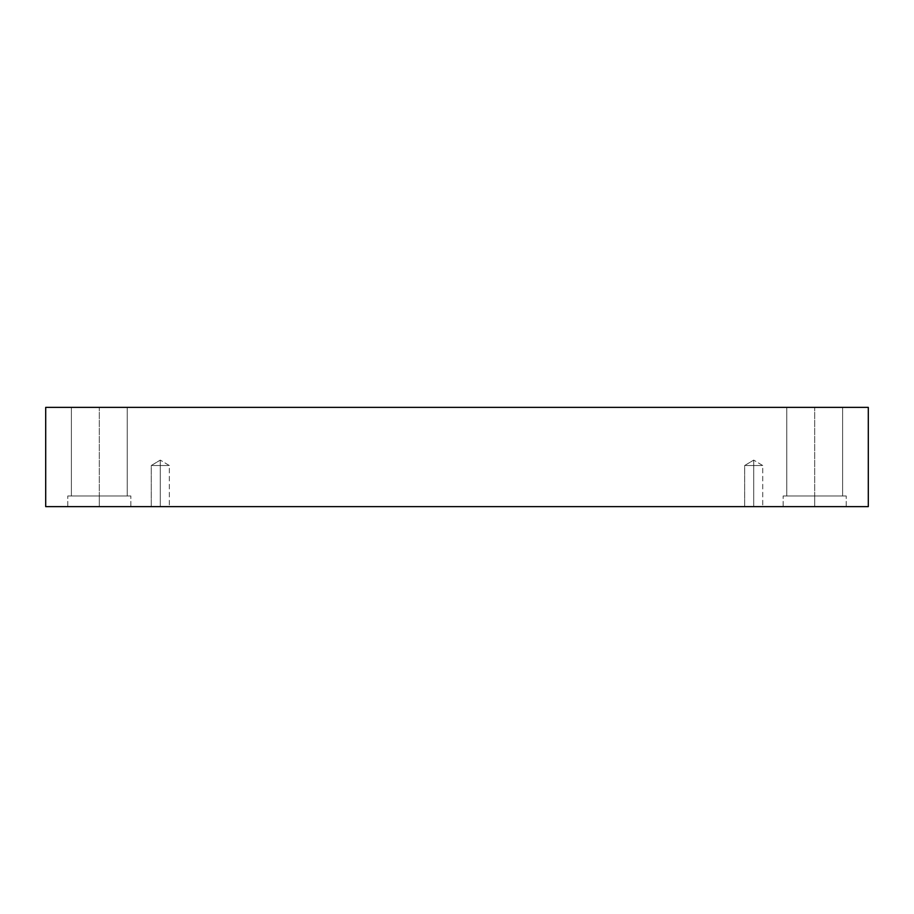 <?xml version="1.0" encoding="UTF-8"?>
<svg xmlns="http://www.w3.org/2000/svg" width="914" height="914" viewBox="0 0 914 914"><rect width="100%" height="100%" fill="white"/><g stroke="black" fill="none" stroke-linecap="round" stroke-linejoin="round"><path stroke-width="0.69" stroke-dasharray="4.57 3.43" d="M160.293 465.534L160.293 460.096L160.293 465.534C171.032 465.534 171.032 465.534 160.293 465.534C171.032 465.534 171.032 465.534 160.293 465.534C171.032 465.534 171.032 465.534 160.293 465.534C171.032 465.534 171.032 465.534 160.293 465.534L160.293 506.619C171.032 506.619 171.032 506.619 160.293 506.619C171.032 506.619 171.032 506.619 160.293 506.619L160.293 465.534C171.032 465.534 171.032 465.534 160.293 465.534C171.032 465.534 171.032 465.534 160.293 465.534C171.032 465.534 171.032 465.534 160.293 465.534C171.032 465.534 171.032 465.534 160.293 465.534L160.293 506.619C171.032 506.619 171.032 506.619 160.293 506.619C171.032 506.619 171.032 506.619 160.293 506.619L160.293 465.534L160.293 506.619C149.553 506.619 149.553 506.619 160.293 506.619C171.032 506.619 171.032 506.619 160.293 506.619C149.553 506.619 149.553 506.619 160.293 506.619C171.032 506.619 171.032 506.619 160.293 506.619C149.553 506.619 149.553 506.619 160.293 506.619C149.553 506.619 149.553 506.619 160.293 506.619L160.293 465.534C149.553 465.534 149.553 465.534 160.293 465.534C149.553 465.534 149.553 465.534 160.293 465.534L160.293 460.096L160.293 465.534C149.553 465.534 149.553 465.534 160.293 465.534C149.553 465.534 149.553 465.534 160.293 465.534L160.293 506.619C149.553 506.619 149.553 506.619 160.293 506.619C149.553 506.619 149.553 506.619 160.293 506.619L160.293 465.534C149.553 465.534 149.553 465.534 160.293 465.534C149.553 465.534 149.553 465.534 160.293 465.534L160.293 460.096L160.293 465.534C149.553 465.534 149.553 465.534 160.293 465.534C149.553 465.534 149.553 465.534 160.293 465.534M753.707 465.534L753.707 460.096L753.707 465.534C764.447 465.534 764.447 465.534 753.707 465.534C764.447 465.534 764.447 465.534 753.707 465.534C764.447 465.534 764.447 465.534 753.707 465.534C764.447 465.534 764.447 465.534 753.707 465.534L753.707 506.619C764.447 506.619 764.447 506.619 753.707 506.619C764.447 506.619 764.447 506.619 753.707 506.619L753.707 465.534C764.447 465.534 764.447 465.534 753.707 465.534C764.447 465.534 764.447 465.534 753.707 465.534C764.447 465.534 764.447 465.534 753.707 465.534C764.447 465.534 764.447 465.534 753.707 465.534L753.707 506.619C764.447 506.619 764.447 506.619 753.707 506.619C764.447 506.619 764.447 506.619 753.707 506.619L753.707 465.534L753.707 506.619C742.968 506.619 742.968 506.619 753.707 506.619C764.447 506.619 764.447 506.619 753.707 506.619C742.968 506.619 742.968 506.619 753.707 506.619C764.447 506.619 764.447 506.619 753.707 506.619C742.968 506.619 742.968 506.619 753.707 506.619C742.968 506.619 742.968 506.619 753.707 506.619L753.707 465.534C742.968 465.534 742.968 465.534 753.707 465.534C742.968 465.534 742.968 465.534 753.707 465.534L753.707 460.096L753.707 465.534C742.968 465.534 742.968 465.534 753.707 465.534C742.968 465.534 742.968 465.534 753.707 465.534L753.707 506.619C742.968 506.619 742.968 506.619 753.707 506.619C742.968 506.619 742.968 506.619 753.707 506.619L753.707 465.534C742.968 465.534 742.968 465.534 753.707 465.534C742.968 465.534 742.968 465.534 753.707 465.534L753.707 460.096L753.707 465.534C742.968 465.534 742.968 465.534 753.707 465.534C742.968 465.534 742.968 465.534 753.707 465.534M814.694 506.619L846.227 506.619L814.694 506.619L846.227 506.619L814.694 506.619L814.694 495.971L846.227 495.971L814.694 495.971L846.227 495.971L814.694 495.971L814.694 506.619L846.227 506.619L814.694 506.619L846.227 506.619L814.694 506.619L814.694 495.971L842.605 495.971L814.694 495.971L842.605 495.971L814.694 495.971L814.694 407.381L842.605 407.381L814.694 407.381L842.605 407.381L814.694 407.381L814.694 495.971L846.227 495.971L814.694 495.971L846.227 495.971L814.694 495.971L814.694 506.619L783.161 506.619L846.227 506.619L783.161 506.619L846.227 506.619L783.161 506.619L814.694 506.619L783.161 506.619L814.694 506.619L814.694 495.971L842.605 495.971L814.694 495.971L842.605 495.971L814.694 495.971L814.694 407.381L842.605 407.381L814.694 407.381L842.605 407.381L814.694 407.381L814.694 495.971L786.783 495.971L814.694 495.971L786.783 495.971L814.694 495.971L814.694 407.381L842.605 407.381L786.783 407.381L842.605 407.381L786.783 407.381L814.694 407.381L814.694 495.971L846.227 495.971L783.161 495.971L842.605 495.971L814.694 495.971L814.694 506.619L783.161 506.619L814.694 506.619L783.161 506.619L814.694 506.619L814.694 495.971L783.161 495.971L814.694 495.971L783.161 495.971L814.694 495.971L786.783 495.971L814.694 495.971L786.783 495.971L814.694 495.971L814.694 407.381L786.783 407.381L814.694 407.381L786.783 407.381L814.694 407.381L814.694 495.971L846.227 495.971L783.161 495.971L842.605 495.971L814.694 495.971L814.694 506.619M99.306 506.619L130.839 506.619L99.306 506.619L130.839 506.619L99.306 506.619L99.306 495.971L130.839 495.971L99.306 495.971L130.839 495.971L99.306 495.971L99.306 506.619L130.839 506.619L99.306 506.619L130.839 506.619L99.306 506.619L99.306 495.971L127.217 495.971L99.306 495.971L127.217 495.971L99.306 495.971L99.306 407.381L127.217 407.381L99.306 407.381L127.217 407.381L99.306 407.381L99.306 495.971L130.839 495.971L99.306 495.971L130.839 495.971L99.306 495.971L99.306 506.619L67.773 506.619L130.839 506.619L67.773 506.619L130.839 506.619L67.773 506.619L99.306 506.619L67.773 506.619L99.306 506.619L99.306 495.971L127.217 495.971L99.306 495.971L127.217 495.971L99.306 495.971L99.306 407.381L127.217 407.381L99.306 407.381L127.217 407.381L99.306 407.381L99.306 495.971L71.395 495.971L99.306 495.971L71.395 495.971L99.306 495.971L99.306 407.381L127.217 407.381L71.395 407.381L127.217 407.381L71.395 407.381L99.306 407.381L99.306 495.971L130.839 495.971L67.773 495.971L127.217 495.971L99.306 495.971L99.306 506.619L67.773 506.619L99.306 506.619L67.773 506.619L99.306 506.619L99.306 495.971L67.773 495.971L99.306 495.971L67.773 495.971L99.306 495.971L71.395 495.971L99.306 495.971L71.395 495.971L99.306 495.971L99.306 407.381L71.395 407.381L99.306 407.381L71.395 407.381L99.306 407.381L99.306 495.971L130.839 495.971L67.773 495.971L127.217 495.971L99.306 495.971L99.306 506.619M45.7 407.381L45.7 506.619L45.7 407.381L868.3 407.381L868.3 506.619L45.7 506.619L868.3 506.619L868.3 407.381L45.7 407.381M99.306 407.381L71.395 407.381L99.306 407.381M99.306 495.971L67.773 495.971L99.306 495.971M814.694 407.381L786.783 407.381L814.694 407.381M814.694 495.971L783.161 495.971L814.694 495.971M169.341 465.534L160.293 460.096L169.341 465.534L169.341 506.619L169.341 465.534M762.744 465.534L753.707 460.096L762.744 465.534L762.744 506.619L762.744 465.534M846.227 506.619L846.227 495.971L846.227 506.619M842.605 495.971L842.605 407.381L842.605 495.971M130.839 506.619L130.839 495.971L130.839 506.619M127.217 495.971L127.217 407.381L127.217 495.971M786.783 495.971L786.783 407.381L786.783 495.971M783.161 506.619L783.161 495.971L783.161 506.619M71.395 495.971L71.395 407.381L71.395 495.971M67.773 506.619L67.773 495.971L67.773 506.619M151.256 506.619L151.256 465.534L160.293 460.096L151.256 465.534L151.256 506.619M744.659 506.619L744.659 465.534L753.707 460.096L744.659 465.534L744.659 506.619"/><path stroke-width="1.37" d="M868.3 407.381L45.7 407.381L45.7 506.619L868.3 506.619L868.3 407.381L868.3 506.619L45.7 506.619L45.7 407.381L868.3 407.381"/></g></svg>
